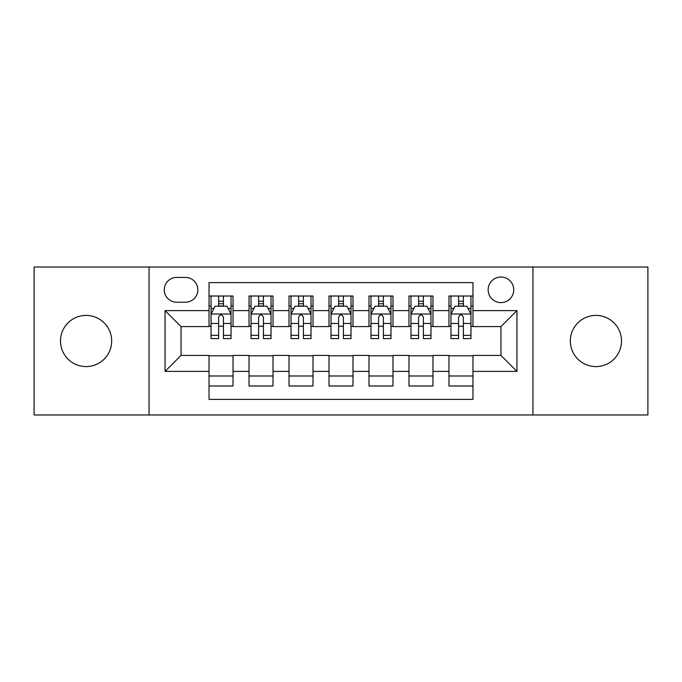 <?xml version="1.0" encoding="UTF-8"?>
<svg xmlns="http://www.w3.org/2000/svg" width="682" height="682" viewBox="0 0 682 682"><rect width="100%" height="100%" fill="white"/><g stroke="black" fill="none" stroke-linecap="round" stroke-linejoin="round"><path stroke-width="1.02" d="M595.915 315.408A25.592 25.592 0 0 0 570.322 341A25.592 25.592 0 0 0 595.915 366.592A25.592 25.592 0 0 0 621.507 341A25.592 25.592 0 0 0 595.915 315.408M86.085 315.408A25.592 25.592 0 0 0 60.493 341A25.592 25.592 0 0 0 86.085 366.592A25.592 25.592 0 0 0 111.678 341A25.592 25.592 0 0 0 86.085 315.408M500.946 277.02A12.796 12.796 0 0 0 488.15 289.816A12.796 12.796 0 0 0 500.946 302.612A12.796 12.796 0 0 0 513.742 289.816A12.796 12.796 0 0 0 500.946 277.02M532.94 414.98L647.9 414.98L647.9 267.02L532.94 267.02L532.94 414.98L149.06 414.98L149.06 267.02L34.1 267.02L34.1 414.98L149.06 414.98M472.958 296.014L448.961 296.014L448.961 310.608L432.968 310.608L432.968 326.601L448.961 326.601L448.961 310.608M432.968 310.608L432.968 296.014L408.978 296.014L408.978 310.608L392.985 310.608L392.985 326.601L408.978 326.601L408.978 310.608M392.985 310.608L392.985 296.014L368.988 296.014L368.988 310.608L352.995 310.608L352.995 326.601L368.988 326.601L368.988 310.608M352.995 310.608L352.995 296.014L329.005 296.014L329.005 310.608L313.012 310.608L313.012 326.601L329.005 326.601L329.005 310.608M313.012 310.608L313.012 296.014L289.015 296.014L289.015 310.608L273.022 310.608L273.022 326.601L289.015 326.601L289.015 310.608M273.022 310.608L273.022 296.014L249.032 296.014L249.032 326.601L233.039 326.601L233.039 296.014L209.042 296.014M209.042 385.986L233.039 385.986L233.039 355.399L249.032 355.399L249.032 385.986L273.022 385.986L273.022 355.399L289.015 355.399L289.015 371.392L273.022 371.392M289.015 371.392L289.015 385.986L313.012 385.986L313.012 355.399L329.005 355.399L329.005 371.392L313.012 371.392M329.005 371.392L329.005 385.986L352.995 385.986L352.995 355.399L368.988 355.399L368.988 371.392L352.995 371.392M368.988 371.392L368.988 385.986L392.985 385.986L392.985 355.399L408.978 355.399L408.978 371.392L392.985 371.392M408.978 371.392L408.978 385.986L432.968 385.986L432.968 355.399L448.961 355.399L448.961 371.392L432.968 371.392M176.655 302.211L185.453 302.211A12.395 12.395 0 0 0 197.848 289.816A12.395 12.395 0 0 0 185.453 277.421L176.655 277.421A12.395 12.395 0 0 0 164.26 289.816A12.395 12.395 0 0 0 176.655 302.211M532.94 267.02L149.06 267.02M472.958 310.608L472.958 282.621L209.042 282.621L209.042 326.601L181.054 326.601L181.054 355.399L209.042 355.399L209.042 399.379L472.958 399.379L472.958 355.399L500.946 355.399L500.946 326.601L472.958 326.601L472.958 310.608L516.939 310.608L516.939 371.392L472.958 371.392M209.042 371.392L165.061 371.392L165.061 310.608L209.042 310.608M448.961 371.392L448.961 385.986L472.958 385.986M209.042 306.013L211.045 306.013M218.641 306.013L223.44 306.013M231.036 306.013L233.039 306.013M209.042 326.201L211.045 326.201M218.641 326.201L223.44 326.201M231.036 326.201L233.039 326.201M209.042 355.799L233.039 355.799M209.042 375.987L233.039 375.987M249.032 326.201L251.027 326.201M258.623 326.201L263.423 326.201M271.027 326.201L273.022 326.201M249.032 306.013L251.027 306.013M258.623 306.013L263.423 306.013M271.027 306.013L273.022 306.013M249.032 355.799L273.022 355.799M249.032 375.987L273.022 375.987M289.015 355.799L313.012 355.799M289.015 375.987L313.012 375.987M289.015 306.013L291.018 306.013M298.614 306.013L303.413 306.013M311.009 306.013L313.012 306.013M289.015 326.201L291.018 326.201M298.614 326.201L303.413 326.201M311.009 326.201L313.012 326.201M329.005 355.799L352.995 355.799M329.005 375.987L352.995 375.987M329.005 306.013L331 306.013M338.604 306.013L343.396 306.013M351 306.013L352.995 306.013M329.005 326.201L331 326.201M338.604 326.201L343.396 326.201M351 326.201L352.995 326.201M368.988 355.799L392.985 355.799M368.988 375.987L392.985 375.987M368.988 306.013L370.991 306.013M378.587 306.013L383.386 306.013M390.982 306.013L392.985 306.013M368.988 326.201L370.991 326.201M378.587 326.201L383.386 326.201M390.982 326.201L392.985 326.201M408.978 355.799L432.968 355.799M408.978 375.987L432.968 375.987M408.978 306.013L410.973 306.013M418.578 306.013L423.377 306.013M430.973 306.013L432.968 306.013M408.978 326.201L410.973 326.201M418.578 326.201L423.377 326.201M430.973 326.201L432.968 326.201M448.961 355.799L472.958 355.799M448.961 375.987L472.958 375.987M448.961 306.013L450.964 306.013M458.56 306.013L463.359 306.013M470.955 306.013L472.958 306.013M448.961 326.201L450.964 326.201M458.56 326.201L463.359 326.201M470.955 326.201L472.958 326.201M181.054 326.601L165.061 310.608M181.054 355.399L165.061 371.392M516.939 310.608L500.946 326.601M516.939 371.392L500.946 355.399M223.44 301.214L218.641 301.214M231.036 335.339L223.44 335.339L223.44 338.604L231.036 338.604L231.036 314.206L227.038 306.209L215.043 306.209L211.045 314.206L211.045 338.604L218.641 338.604L218.641 335.339L211.045 335.339M211.045 314.206L211.045 296.014M231.036 314.206L231.036 296.014M218.641 306.209L218.641 296.014M223.44 296.014L223.44 306.209M223.44 335.339L223.44 317.207C221.838 314.129 220.243 314.129 218.641 317.207L218.641 335.339M263.423 301.214L258.623 301.214M271.027 335.339L263.423 335.339L263.423 338.604L271.027 338.604L271.027 314.206L267.02 306.209L255.025 306.209L251.027 314.206L251.027 338.604L258.623 338.604L258.623 335.339L251.027 335.339M251.027 314.206L251.027 296.014M271.027 314.206L271.027 296.014M258.623 306.209L258.623 296.014M263.423 296.014L263.423 306.209M263.423 335.339L263.423 317.207C261.828 314.129 260.226 314.129 258.623 317.207L258.623 335.339M303.413 301.214L298.614 301.214M311.009 335.339L303.413 335.339L303.413 338.604L311.009 338.604L311.009 314.206L307.011 306.209L295.016 306.209L291.018 314.206L291.018 338.604L298.614 338.604L298.614 335.339L291.018 335.339M291.018 314.206L291.018 296.014M311.009 314.206L311.009 296.014M298.614 306.209L298.614 296.014M303.413 296.014L303.413 306.209M303.413 335.339L303.413 317.207C301.819 314.129 300.216 314.129 298.614 317.207L298.614 335.339M343.396 301.214L338.604 301.214M351 335.339L343.396 335.339L343.396 338.604L351 338.604L351 314.206L347.002 306.209L334.998 306.209L331 314.206L331 338.604L338.604 338.604L338.604 335.339L331 335.339M331 314.206L331 296.014M351 314.206L351 296.014M338.604 306.209L338.604 296.014M343.396 296.014L343.396 306.209M343.396 335.339L343.396 317.207C341.801 314.129 340.199 314.129 338.604 317.207L338.604 335.339M383.386 301.214L378.587 301.214M390.982 335.339L383.386 335.339L383.386 338.604L390.982 338.604L390.982 314.206L386.984 306.209L374.989 306.209L370.991 314.206L370.991 338.604L378.587 338.604L378.587 335.339L370.991 335.339M370.991 314.206L370.991 296.014M390.982 314.206L390.982 296.014M378.587 306.209L378.587 296.014M383.386 296.014L383.386 306.209M383.386 335.339L383.386 317.207C381.792 314.129 380.189 314.129 378.587 317.207L378.587 335.339M423.377 301.214L418.578 301.214M430.973 335.339L423.377 335.339L423.377 338.604L430.973 338.604L430.973 314.206L426.975 306.209L414.98 306.209L410.973 314.206L410.973 338.604L418.578 338.604L418.578 335.339L410.973 335.339M410.973 314.206L410.973 296.014M430.973 314.206L430.973 296.014M418.578 306.209L418.578 296.014M423.377 296.014L423.377 306.209M423.377 335.339L423.377 317.207C421.774 314.129 420.18 314.129 418.578 317.207L418.578 335.339M463.359 301.214L458.56 301.214M470.955 335.339L463.359 335.339L463.359 338.604L470.955 338.604L470.955 314.206L466.957 306.209L454.962 306.209L450.964 314.206L450.964 338.604L458.56 338.604L458.56 335.339L450.964 335.339M450.964 314.206L450.964 296.014M470.955 314.206L470.955 296.014M458.56 306.209L458.56 296.014M463.359 296.014L463.359 306.209M463.359 335.339L463.359 317.207C461.765 314.129 460.162 314.129 458.56 317.207L458.56 335.339M249.032 371.392L233.039 371.392M249.032 310.608L233.039 310.608M230.934 314.01L211.139 314.01M211.045 308.409L213.943 308.409M228.138 308.409L231.036 308.409M218.641 323.473L211.045 323.473M231.036 323.473L223.44 323.473M223.44 303.754L218.641 303.754M270.925 314.01L251.129 314.01M251.027 308.409L253.926 308.409M268.128 308.409L271.027 308.409M258.623 323.473L251.027 323.473M271.027 323.473L263.423 323.473M263.423 303.754L258.623 303.754M310.907 314.01L291.12 314.01M291.018 308.409L293.916 308.409M308.111 308.409L311.009 308.409M298.614 323.473L291.018 323.473M311.009 323.473L303.413 323.473M303.413 303.754L298.614 303.754M350.898 314.01L331.102 314.01M331 308.409L333.899 308.409M348.101 308.409L351 308.409M338.604 323.473L331 323.473M351 323.473L343.396 323.473M343.396 303.754L338.604 303.754M390.88 314.01L371.093 314.01M370.991 308.409L373.889 308.409M388.084 308.409L390.982 308.409M378.587 323.473L370.991 323.473M390.982 323.473L383.386 323.473M383.386 303.754L378.587 303.754M430.871 314.01L411.076 314.01M410.973 308.409L413.872 308.409M428.074 308.409L430.973 308.409M418.578 323.473L410.973 323.473M430.973 323.473L423.377 323.473M423.377 303.754L418.578 303.754M470.861 314.01L451.066 314.01M450.964 308.409L453.862 308.409M468.057 308.409L470.955 308.409M458.56 323.473L450.964 323.473M470.955 323.473L463.359 323.473M463.359 303.754L458.56 303.754"/></g></svg>
